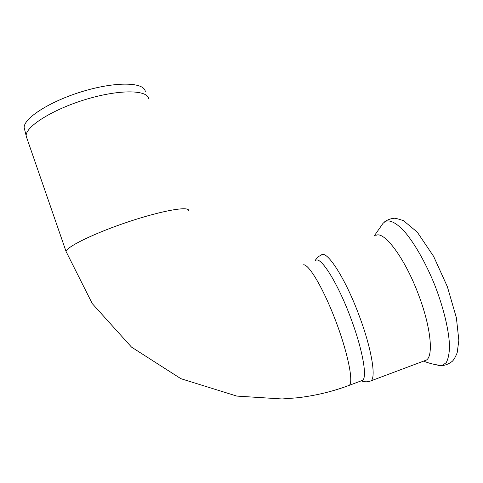 <?xml version="1.0" encoding="UTF-8"?>
<svg xmlns="http://www.w3.org/2000/svg" width="483" height="483" viewBox="0 0 483 483"><rect width="100%" height="100%" fill="white"/><g stroke="black" fill="none" stroke-linecap="round" stroke-linejoin="round"><path stroke-width="0.72" d="M375.792 235.481C383.81 230.216 405.02 258.085 418.761 295.33C430.806 327.015 433.674 355.935 426.368 360.077L424.074 360.94M27.108 138.85L26.148 135.723C25.69 126.256 53.698 108.82 87.169 99.015C120.617 89.107 147.943 89.923 148.692 98.955M24.814 130.344L24.15 127.651C23.631 117.991 51.204 100.555 84.253 90.943C117.284 81.235 144.411 82.352 145.286 91.565M315.435 260.693C320.108 254.946 338.009 282.978 351.407 319.776C362.709 350.175 367.364 377.187 362.624 380.326L361.091 380.9M436.626 364.822L439.313 365.607L442.156 365.534L446.195 362.667C448.206 359.038 449.311 353.647 449.522 346.498C449.136 330.891 443.648 307.81 434.634 284.771C425.336 261.864 413.647 241.723 403.438 230.349C395.855 222.651 389.817 219.668 385.331 221.407L382.995 223.369L374.005 236.259M188.654 210.691C189.493 205.927 163.29 210.25 129.577 221.413C95.857 232.522 66.557 246.692 66.062 251.498L26.154 136.085M302.889 265.04C307.442 262.112 321.95 285.405 334.653 318.158C347.416 350.881 353.846 381.866 349.306 385.313L347.911 385.832M315.037 260.832C316.57 258.073 318.611 256.177 321.171 255.157C326.369 249.005 345.538 278.232 359.672 316.999C371.602 348.986 376.251 377.452 371.004 380.839C367.853 382.101 364.623 382.119 361.326 380.888M384.094 222.228C386.847 220.025 390.125 218.714 393.929 218.298C394.683 217.99 397.871 218.775 403.492 220.653L417.282 232.154L433.643 256.419L447.385 286.745L456.381 317.754L458.85 340.37L457.172 352.783C455.427 357.07 453.785 359.92 452.245 361.344C448.906 363.91 445.537 365.305 442.156 365.534C435.696 364.967 429.502 363.5 423.567 361.127M24.15 127.651L26.148 135.723M362.624 380.326L349.306 385.313C332.539 391.58 315.206 395.74 297.311 397.793L281.975 398.964L236.809 396.084L180.89 378.69L131.497 347.096L92.259 303.602L66.062 251.498M371.004 380.839L426.368 360.077"/></g></svg>
